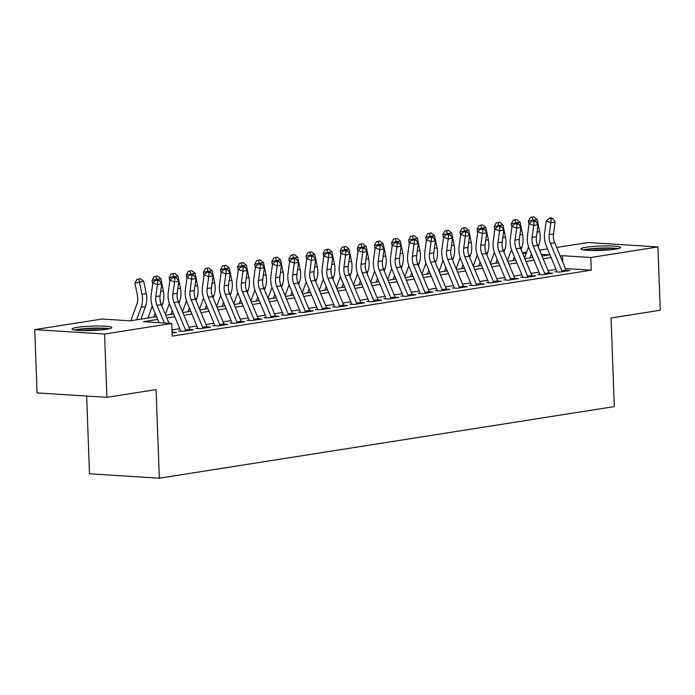 <?xml version="1.0" encoding="UTF-8"?>
<svg xmlns="http://www.w3.org/2000/svg" width="695" height="695" viewBox="0 0 695 695"><rect width="100%" height="100%" fill="white"/><g stroke="black" fill="none" stroke-linecap="round" stroke-linejoin="round"><path stroke-width="1.04" d="M615.501 249.158A19.877 2.181 177.9 0 1 593.66 250.521A19.877 2.181 177.9 0 1 580.907 248.949A19.877 2.181 177.9 0 1 586.05 247.29A19.877 2.181 177.9 0 1 607.89 245.926A19.877 2.181 177.9 0 1 620.644 247.498A19.877 2.181 177.9 0 1 615.501 249.158M106.622 329.256A19.877 2.181 177.9 0 1 84.79 330.62A19.877 2.181 177.9 0 1 72.037 329.048A19.877 2.181 177.9 0 1 77.18 327.388A19.877 2.181 177.9 0 1 99.02 326.024A19.877 2.181 177.9 0 1 111.773 327.597A19.877 2.181 177.9 0 1 106.622 329.256M86.649 396.046L89.499 473.782L159.329 478.203L614.319 406.584L611.07 317.971L660.25 310.231L657.93 246.934L590.793 257.498L562.481 255.708L560.24 256.064M159.329 478.203L156.08 389.591L106.908 397.332L37.07 392.91L34.75 329.612L101.887 319.048L130.2 320.838L156.549 316.685M522.449 252.85L526.671 252.181M539.555 250.157L547.512 248.906M556.66 247.463L588.092 242.512L657.93 246.934M554.897 271.823L559.614 272.119L569.874 270.503L566.164 270.268M537.791 274.516L542.508 274.812L552.768 273.196L549.059 272.961M520.685 277.209L525.403 277.505L535.663 275.889L531.953 275.654M503.58 279.903L508.297 280.198L518.557 278.582L514.847 278.347M486.474 282.596L491.191 282.891L501.46 281.275L497.742 281.041M469.368 285.289L474.086 285.584L484.354 283.968L480.636 283.734M452.263 287.973L456.98 288.277L467.249 286.661L463.53 286.427M435.157 290.666L439.874 290.97L450.143 289.355L446.433 289.12M418.051 293.36L422.777 293.664L433.037 292.048L429.328 291.813M400.945 296.053L405.671 296.357L415.931 294.741L412.222 294.506M383.849 298.746L388.566 299.041L398.826 297.434L395.116 297.199M366.743 301.439L371.46 301.734L381.72 300.118L378.011 299.884M349.637 304.132L354.354 304.427L364.614 302.812L360.905 302.577M332.531 306.825L337.249 307.12L347.509 305.505L343.799 305.27M315.426 309.518L320.143 309.814L330.403 308.198L326.693 307.963M298.32 312.211L303.037 312.507L313.297 310.891L309.588 310.656M281.214 314.905L285.932 315.2L296.2 313.584L292.482 313.349M264.109 317.598L268.826 317.893L279.095 316.277L275.376 316.043M247.003 320.282L251.72 320.586L261.989 318.97L258.279 318.736M229.897 322.975L234.623 323.279L244.883 321.663L241.174 321.429M212.792 325.668L217.518 325.972L227.778 324.357L224.068 324.122M195.695 328.361L200.412 328.666L210.672 327.05L206.962 326.815M178.589 331.055L183.306 331.35L193.566 329.743L189.857 329.5M157.687 319.422L143.413 321.672L171.726 323.462L172.186 336.128L591.254 270.164L565.435 268.531M556.078 269.452L548.12 270.703M538.972 272.145L531.015 273.396M521.867 274.838L513.909 276.089M504.761 277.531L496.803 278.782M487.664 280.215L479.698 281.475M470.558 282.908L462.592 284.168M453.453 285.602L445.486 286.861M436.347 288.295L428.381 289.546M419.241 290.988L411.275 292.239M402.136 293.681L394.169 294.932M385.03 296.374L377.072 297.625M367.924 299.067L359.967 300.318M350.819 301.76L342.861 303.011M333.713 304.453L325.755 305.704M316.607 307.147L308.649 308.398M299.502 309.831L291.544 311.091M282.405 312.524L274.438 313.784M265.299 315.217L257.332 316.477M248.193 317.91L240.227 319.161M231.088 320.604L223.121 321.855M213.982 323.297L206.015 324.548M196.876 325.99L188.918 327.241M179.77 328.683L171.96 329.908M172.073 333.122L176.46 332.427L172.751 332.193M106.908 397.332L104.589 334.034L34.75 329.612M591.254 270.164L590.793 257.498M171.726 323.462L104.589 334.034M551.1 257.498L543.134 258.757M533.995 260.191L526.028 261.45M516.889 262.884L508.931 264.143M499.783 265.577L491.825 266.828M482.678 268.27L474.72 269.521M465.572 270.963L457.614 272.214M448.466 273.656L440.508 274.907M431.36 276.349L423.403 277.6M414.263 279.043L406.297 280.293M397.158 281.736L389.191 282.987M380.052 284.429L372.086 285.68M362.946 287.113L354.98 288.373M345.841 289.806L337.874 291.066M328.735 292.499L320.777 293.759M311.629 295.193L303.672 296.444M294.524 297.886L286.566 299.137M277.418 300.579L269.46 301.83M260.312 303.272L252.355 304.523M243.207 305.965L235.249 307.216M226.11 308.658L218.143 309.909M209.004 311.351L201.037 312.602M191.898 314.044L183.932 315.295M174.792 316.738L166.826 317.989M541.996 256.021L549.267 254.874L541.309 254.37M526.219 253.414L522.588 253.189M165.688 315.252L173.646 314.001M182.794 312.559L190.751 311.308M199.899 309.866L207.857 308.615M217.005 307.173L224.963 305.922M234.111 304.48L242.069 303.229M251.216 301.786L259.174 300.535M268.313 299.093L276.28 297.842M285.419 296.4L293.386 295.149M302.525 293.716L310.491 292.456M319.631 291.023L327.597 289.763M336.736 288.329L344.703 287.07M353.842 285.636L361.8 284.385M370.948 282.943L378.905 281.692M388.053 280.25L396.011 278.999M405.159 277.557L413.117 276.306M422.265 274.864L430.222 273.613M439.37 272.171L447.328 270.92M456.467 269.478L464.434 268.227M473.573 266.784L481.539 265.533M490.679 264.091L498.645 262.84M507.784 261.407L515.751 260.147M524.89 258.714L532.856 257.454M562.707 261.989L562.481 255.708M164.359 323.001L156.992 305.322A12.745 9.356 81.1 0 1 155.828 296.583L157.444 284.646L152.787 282.943L151.18 294.88A19.113 14.03 -98.9 0 0 152.917 307.989L159.033 322.662M169.041 323.297L161.266 304.645A12.745 9.356 81.1 0 1 160.111 295.905L161.718 283.968L157.444 284.646L157.756 280.754L159.468 280.493L157.6 279.807L155.897 280.076L157.756 280.754M173.029 332.974A8.922 6.55 -98.9 0 0 172.681 332.036L171.978 330.325M155.897 280.076L152.787 282.943M161.718 283.968L159.468 280.493M130.851 320.734L136.906 304.054A12.745 9.356 -98.9 0 0 137.428 295.418L134.934 283.221L136.924 279.442L138.739 278.99L140.451 278.721L143.761 281.432L146.254 293.629A19.113 14.03 81.1 0 1 145.472 306.582L140.911 319.153M143.761 281.432L139.487 282.101L141.98 294.298A19.113 14.03 81.1 0 1 141.198 307.251L136.628 319.822M138.739 278.99L139.487 282.101L134.934 283.221M76.059 330.212A17.201 1.885 177.9 0 1 79.239 329.543A17.201 1.885 177.9 0 1 107.847 329.048M109.463 328.709A19.755 2.163 -2.1 0 0 77.354 329.421A19.755 2.163 -2.1 0 0 74.426 329.995M101.635 329.873A15.933 1.746 -2.1 0 0 82.314 330.577M584.929 250.113A17.201 1.885 177.9 0 1 604.476 248.271A17.201 1.885 177.9 0 1 616.717 248.949M610.505 249.774A15.933 1.746 -2.1 0 0 604.259 249.687A15.933 1.746 -2.1 0 0 591.184 250.487M618.333 248.61A19.755 2.163 -2.1 0 0 605.015 247.976A19.755 2.163 -2.1 0 0 583.296 249.896M185.86 330.95A8.922 6.55 -98.9 0 0 185.513 330.012L174.097 302.629A12.745 9.356 81.1 0 1 172.933 293.889L174.541 281.953L169.893 280.25L168.286 292.187A19.113 14.03 -98.9 0 0 170.023 305.305L180.63 330.733M190.135 330.281A8.922 6.55 -98.9 0 0 189.787 329.343L178.372 301.951A12.745 9.356 81.1 0 1 177.216 293.212L178.823 281.275L174.541 281.953L174.862 278.07L176.573 277.8L174.706 277.114L172.994 277.383L174.862 278.07M172.994 277.383L169.893 280.25M178.823 281.275L176.573 277.8M202.966 328.257A8.922 6.55 -98.9 0 0 202.619 327.319L191.203 299.936A12.745 9.356 81.1 0 1 190.039 291.196L191.646 279.26L186.998 277.566L185.391 289.502A19.113 14.03 -98.9 0 0 187.129 302.612L197.736 328.04M207.24 327.588A8.922 6.55 -98.9 0 0 206.893 326.65L195.477 299.267A12.745 9.356 81.1 0 1 194.322 290.519L195.929 278.582L191.646 279.26L191.968 275.376L193.67 275.107L191.811 274.429L190.1 274.699L191.968 275.376M190.1 274.699L186.998 277.566M195.929 278.582L193.67 275.107M220.063 325.564A8.922 6.55 -98.9 0 0 219.724 324.626L208.309 297.243A12.745 9.356 81.1 0 1 207.145 288.503L208.752 276.567L204.104 274.873L202.497 286.809A19.113 14.03 -98.9 0 0 204.234 299.919L214.833 325.347M224.346 324.895A8.922 6.55 -98.9 0 0 223.998 323.957L212.583 296.574A12.745 9.356 81.1 0 1 211.419 287.834L213.026 275.898L208.752 276.567L209.065 272.683L210.776 272.414L208.917 271.736L207.206 272.006L209.065 272.683M207.206 272.006L204.104 274.873M213.026 275.898L210.776 272.414M237.169 322.871A8.922 6.55 -98.9 0 0 236.83 321.941L225.415 294.55A12.745 9.356 81.1 0 1 224.25 285.81L225.858 273.873L221.21 272.179L219.603 284.116A19.113 14.03 -98.9 0 0 221.34 297.225L231.939 322.654M241.452 322.202A8.922 6.55 -98.9 0 0 241.104 321.264L229.689 293.881A12.745 9.356 81.1 0 1 228.525 285.141L230.132 273.204L225.858 273.873L226.17 269.99L227.882 269.721L226.023 269.043L224.311 269.312L226.17 269.99M224.311 269.312L221.21 272.179M230.132 273.204L227.882 269.721M152.691 283.69L152.04 280.528L154.029 276.749L157.557 276.028L160.866 278.738L163.36 290.936A19.113 14.03 81.1 0 1 162.578 303.889L161.822 305.965M160.866 278.738L156.592 279.416L156.705 279.955M155.133 313.297L153.734 317.129M147.957 318.041L152.257 306.2M155.845 276.297L156.592 279.416L152.04 280.528M169.788 280.997L169.146 277.835L171.135 274.056L174.662 273.344L177.972 276.045L180.465 288.243A19.113 14.03 81.1 0 1 179.684 301.196L178.928 303.281M177.972 276.045L173.698 276.723L173.802 277.262M172.238 310.604L170.84 314.435M165.375 314.496L169.354 303.507M172.951 273.613L173.698 276.723L169.146 277.835M186.894 278.304L186.251 275.142L188.232 271.363L191.768 270.65L195.078 273.352L197.571 285.549A19.113 14.03 81.1 0 1 196.781 298.503L196.025 300.588M195.078 273.352L190.804 274.03L190.908 274.568M189.335 307.911L187.945 311.751M182.481 311.803L186.46 300.813M190.056 270.92L190.804 274.03L186.251 275.142M204 275.611L203.357 272.449L205.338 268.67L208.874 267.957L212.184 270.659L214.677 282.856A19.113 14.03 81.1 0 1 213.886 295.809L213.13 297.894M212.184 270.659L207.909 271.337L208.013 271.875M206.441 305.218L205.051 309.058M199.587 309.11L203.565 298.129M207.162 268.227L207.909 271.337L203.357 272.449M254.274 320.187A8.922 6.55 -98.9 0 0 253.936 319.248L242.52 291.857A12.745 9.356 81.1 0 1 241.356 283.117L242.963 271.18L238.316 269.486L236.708 281.423A19.113 14.03 -98.9 0 0 238.446 294.532L249.045 319.961M258.549 319.509A8.922 6.55 -98.9 0 0 258.21 318.571L246.794 291.188A12.745 9.356 81.1 0 1 245.63 282.448L247.238 270.511L242.963 271.18L243.276 267.297L244.988 267.028L243.128 266.35L241.417 266.619L243.276 267.297M241.417 266.619L238.316 269.486M247.238 270.511L244.988 267.028M221.106 272.918L220.463 269.756L222.443 265.977L225.979 265.264L229.289 267.966L231.783 280.163A19.113 14.03 81.1 0 1 230.992 293.116L230.236 295.201M229.289 267.966L225.006 268.644L225.119 269.182M223.547 302.525L222.157 306.365M216.684 306.417L220.671 295.436M224.268 265.533L225.006 268.644L220.463 269.756M271.38 317.493A8.922 6.55 -98.9 0 0 271.041 316.555L259.617 289.163A12.745 9.356 81.1 0 1 258.462 280.424L260.069 268.487L255.412 266.793L253.805 278.73A19.113 14.03 -98.9 0 0 255.552 291.839L266.15 317.276M275.654 316.816A8.922 6.55 -98.9 0 0 275.316 315.878L263.9 288.495A12.745 9.356 81.1 0 1 262.736 279.755L264.343 267.818L260.069 268.487L260.382 264.604L262.093 264.335L260.234 263.657L258.523 263.926L260.382 264.604M258.523 263.926L255.412 266.793M264.343 267.818L262.093 264.335M238.211 270.225L237.568 267.062L239.549 263.283L243.085 262.571L246.395 265.273L248.888 277.47A19.113 14.03 81.1 0 1 248.098 290.423L247.342 292.508M246.395 265.273L242.112 265.95L242.225 266.489M240.652 299.832L239.262 303.672M233.789 303.724L237.777 292.743M241.373 262.84L242.112 265.95L237.568 267.062M288.486 314.8A8.922 6.55 -98.9 0 0 288.147 313.862L276.723 286.47A12.745 9.356 81.1 0 1 275.567 277.731L277.175 265.794L272.518 264.1L270.911 276.037A19.113 14.03 -98.9 0 0 272.657 289.146L283.256 314.583M292.76 314.123A8.922 6.55 -98.9 0 0 292.421 313.184L281.006 285.801A12.745 9.356 81.1 0 1 279.842 277.062L281.449 265.125L277.175 265.794L277.487 261.911L279.199 261.641L277.34 260.964L275.628 261.233L277.487 261.911M275.628 261.233L272.518 264.1M281.449 265.125L279.199 261.641M255.317 267.532L254.674 264.369L256.655 260.59L260.182 259.878L263.501 262.588L265.985 274.777A19.113 14.03 81.1 0 1 265.203 287.73L264.447 289.815M263.501 262.588L259.218 263.257L259.331 263.796M257.758 297.139L256.368 300.978M250.895 301.031L254.883 290.05M258.479 260.147L259.218 263.257L254.674 264.369M305.591 312.107A8.922 6.55 -98.9 0 0 305.244 311.169L293.829 283.786A12.745 9.356 81.1 0 1 292.673 275.038L294.28 263.101L289.624 261.407L288.017 273.344A19.113 14.03 -98.9 0 0 289.763 286.453L300.362 311.89M309.866 311.43A8.922 6.55 -98.9 0 0 309.527 310.491L298.112 283.108A12.745 9.356 81.1 0 1 296.947 274.369L298.555 262.432L294.28 263.101L294.593 259.218L296.305 258.948L294.445 258.271L292.734 258.54L294.593 259.218M292.734 258.54L289.624 261.407M298.555 262.432L296.305 258.948M272.423 264.838L271.78 261.685L273.761 257.897L277.288 257.185L280.598 259.895L283.091 272.092A19.113 14.03 81.1 0 1 282.309 285.037L281.553 287.122M280.598 259.895L276.323 260.564L276.436 261.103M274.864 294.445L273.474 298.285M268.001 298.337L271.988 287.356M275.576 257.454L276.323 260.564L271.78 261.685M322.697 309.414A8.922 6.55 -98.9 0 0 322.35 308.476L310.934 281.093A12.745 9.356 81.1 0 1 309.779 272.353L311.386 260.416L306.73 258.714L305.122 270.65A19.113 14.03 -98.9 0 0 306.86 283.76L317.467 309.197M326.971 308.736A8.922 6.55 -98.9 0 0 326.633 307.798L315.209 280.415A12.745 9.356 81.1 0 1 314.053 271.676L315.66 259.739L311.386 260.416L311.699 256.524L313.41 256.255L311.551 255.578L309.84 255.847L311.699 256.524M309.84 255.847L306.73 258.714M315.66 259.739L313.41 256.255M339.803 306.721A8.922 6.55 -98.9 0 0 339.455 305.783L328.04 278.4A12.745 9.356 81.1 0 1 326.885 269.66L328.492 257.723L323.835 256.021L322.228 267.957A19.113 14.03 -98.9 0 0 323.966 281.067L334.573 306.504M344.077 306.052A8.922 6.55 -98.9 0 0 343.73 305.114L332.314 277.722A12.745 9.356 81.1 0 1 331.159 268.982L332.766 257.046L328.492 257.723L328.805 253.831L330.516 253.562L328.657 252.884L326.945 253.154L328.805 253.831M326.945 253.154L323.835 256.021M332.766 257.046L330.516 253.562M356.909 304.028A8.922 6.55 -98.9 0 0 356.561 303.089L345.146 275.707A12.745 9.356 81.1 0 1 343.982 266.967L345.597 255.03L340.941 253.328L339.334 265.264A19.113 14.03 -98.9 0 0 341.071 278.374L351.679 303.811M361.183 303.359A8.922 6.55 -98.9 0 0 360.835 302.421L349.42 275.029A12.745 9.356 81.1 0 1 348.264 266.289L349.872 254.353L345.597 255.03L345.91 251.138L347.622 250.869L345.754 250.191L344.051 250.461L345.91 251.138M344.051 250.461L340.941 253.328M349.872 254.353L347.622 250.869M374.014 301.335A8.922 6.55 -98.9 0 0 373.667 300.396L362.251 273.013A12.745 9.356 81.1 0 1 361.087 264.274L362.694 252.337L358.047 250.634L356.439 262.571A19.113 14.03 -98.9 0 0 358.177 275.689L368.784 301.117M378.288 300.666A8.922 6.55 -98.9 0 0 377.941 299.727L366.526 272.336A12.745 9.356 81.1 0 1 365.37 263.596L366.977 251.66L362.694 252.337L363.016 248.454L364.727 248.185L362.86 247.498L361.148 247.767L363.016 248.454M361.148 247.767L358.047 250.634M366.977 251.66L364.727 248.185M391.12 298.642A8.922 6.55 -98.9 0 0 390.772 297.703L379.357 270.32A12.745 9.356 81.1 0 1 378.193 261.581L379.8 249.644L375.152 247.941L373.545 259.887A19.113 14.03 -98.9 0 0 375.283 272.996L385.89 298.424M395.394 297.973A8.922 6.55 -98.9 0 0 395.047 297.034L383.631 269.651A12.745 9.356 81.1 0 1 382.476 260.903L384.083 248.966L379.8 249.644L380.122 245.761L381.824 245.491L379.965 244.805L378.254 245.074L380.122 245.761M378.254 245.074L375.152 247.941M384.083 248.966L381.824 245.491M408.217 295.948A8.922 6.55 -98.9 0 0 407.878 295.01L396.463 267.627A12.745 9.356 81.1 0 1 395.299 258.887L396.906 246.951L392.258 245.257L390.651 257.193A19.113 14.03 -98.9 0 0 392.388 270.303L402.987 295.731M412.5 295.279A8.922 6.55 -98.9 0 0 412.152 294.341L400.737 266.958A12.745 9.356 81.1 0 1 399.573 258.219L401.18 246.282L396.906 246.951L397.219 243.068L398.93 242.798L397.071 242.121L395.359 242.39L397.219 243.068M395.359 242.39L392.258 245.257M401.18 246.282L398.93 242.798M425.323 293.255A8.922 6.55 -98.9 0 0 424.984 292.317L413.568 264.934A12.745 9.356 81.1 0 1 412.404 256.194L414.012 244.258L409.364 242.564L407.757 254.5A19.113 14.03 -98.9 0 0 409.494 267.61L420.093 293.038M429.606 292.586A8.922 6.55 -98.9 0 0 429.258 291.648L417.843 264.265A12.745 9.356 81.1 0 1 416.679 255.525L418.286 243.589L414.012 244.258L414.324 240.374L416.036 240.105L414.177 239.428L412.465 239.697L414.324 240.374M412.465 239.697L409.364 242.564M418.286 243.589L416.036 240.105M442.428 290.571A8.922 6.55 -98.9 0 0 442.089 289.633L430.674 262.241A12.745 9.356 81.1 0 1 429.51 253.501L431.117 241.565L426.469 239.871L424.862 251.807A19.113 14.03 -98.9 0 0 426.6 264.917L437.198 290.345M446.711 289.893A8.922 6.55 -98.9 0 0 446.364 288.955L434.948 261.572A12.745 9.356 81.1 0 1 433.784 252.832L435.391 240.896L431.117 241.565L431.43 237.681L433.141 237.412L431.282 236.734L429.571 237.004L431.43 237.681M429.571 237.004L426.469 239.871M435.391 240.896L433.141 237.412M459.534 287.878A8.922 6.55 -98.9 0 0 459.195 286.939L447.771 259.548A12.745 9.356 81.1 0 1 446.616 250.808L448.223 238.871L443.566 237.177L441.959 249.114A19.113 14.03 -98.9 0 0 443.705 262.224L454.304 287.652M463.808 287.2A8.922 6.55 -98.9 0 0 463.469 286.262L452.054 258.879A12.745 9.356 81.1 0 1 450.89 250.139L452.497 238.203L448.223 238.871L448.536 234.988L450.247 234.719L448.388 234.041L446.676 234.311L448.536 234.988M446.676 234.311L443.566 237.177M452.497 238.203L450.247 234.719M476.64 285.185A8.922 6.55 -98.9 0 0 476.301 284.246L464.877 256.855A12.745 9.356 81.1 0 1 463.721 248.115L465.329 236.178L460.672 234.484L459.065 246.421A19.113 14.03 -98.9 0 0 460.811 259.53L471.41 284.967M480.914 284.507A8.922 6.55 -98.9 0 0 480.575 283.569L469.16 256.186A12.745 9.356 81.1 0 1 467.996 247.446L469.603 235.509L465.329 236.178L465.641 232.295L467.353 232.026L465.494 231.348L463.782 231.617L465.641 232.295M463.782 231.617L460.672 234.484M469.603 235.509L467.353 232.026M493.745 282.491A8.922 6.55 -98.9 0 0 493.398 281.553L481.982 254.17A12.745 9.356 81.1 0 1 480.827 245.422L482.434 233.485L477.778 231.791L476.171 243.728A19.113 14.03 -98.9 0 0 477.917 256.837L488.516 282.274M498.02 281.814A8.922 6.55 -98.9 0 0 497.681 280.876L486.265 253.493A12.745 9.356 81.1 0 1 485.101 244.753L486.709 232.816L482.434 233.485L482.747 229.602L484.458 229.333L482.599 228.655L480.888 228.924L482.747 229.602M480.888 228.924L477.778 231.791M486.709 232.816L484.458 229.333M510.851 279.798A8.922 6.55 -98.9 0 0 510.504 278.86L499.088 251.477A12.745 9.356 81.1 0 1 497.933 242.737L499.54 230.801L494.883 229.098L493.276 241.035A19.113 14.03 -98.9 0 0 495.014 254.144L505.621 279.581M515.125 279.121A8.922 6.55 -98.9 0 0 514.786 278.182L503.362 250.799A12.745 9.356 81.1 0 1 502.207 242.06L503.814 230.123L499.54 230.801L499.853 226.909L501.564 226.639L499.705 225.962L497.994 226.231L499.853 226.909M497.994 226.231L494.883 229.098M503.814 230.123L501.564 226.639M289.528 262.145L288.877 258.992L290.866 255.204L294.393 254.492L297.703 257.202L300.197 269.399A19.113 14.03 81.1 0 1 299.415 282.344L298.659 284.429M297.703 257.202L293.429 257.871L293.542 258.41M291.969 291.752L290.579 295.592M285.106 295.644L289.094 284.663M292.682 254.761L293.429 257.871L288.877 258.992M306.634 259.452L305.982 256.299L307.972 252.52L311.499 251.798L314.809 254.509L317.302 266.706A19.113 14.03 81.1 0 1 316.52 279.651L315.765 281.736M314.809 254.509L310.535 255.178L310.648 255.717M309.075 289.059L307.685 292.899M302.212 292.96L306.2 281.97M309.788 252.068L310.535 255.178L305.982 256.299M323.74 256.759L323.088 253.606L325.078 249.826L328.605 249.105L331.915 251.816L334.408 264.013A19.113 14.03 81.1 0 1 333.626 276.966L332.87 279.043M331.915 251.816L327.64 252.485L327.753 253.032M326.181 286.375L324.782 290.206M319.318 290.267L323.305 279.277M326.893 249.375L327.64 252.485L323.088 253.606M340.845 254.075L340.194 250.912L342.183 247.133L345.71 246.412L349.02 249.123L351.514 261.32A19.113 14.03 81.1 0 1 350.732 274.273L349.976 276.349M349.02 249.123L344.746 249.792L344.859 250.339M343.287 283.682L341.888 287.513M336.423 287.574L340.411 276.584M343.999 246.682L344.746 249.792L340.194 250.912M357.942 251.382L357.299 248.219L359.289 244.44L362.816 243.728L366.126 246.43L368.619 258.627A19.113 14.03 81.1 0 1 367.837 271.58L367.082 273.665M366.126 246.43L361.852 247.107L361.956 247.646M360.392 280.988L358.994 284.82M353.529 284.881L357.508 273.891M361.105 243.988L361.852 247.107L357.299 248.219M375.048 248.688L374.405 245.526L376.395 241.747L379.922 241.035L383.232 243.737L385.725 255.934A19.113 14.03 81.1 0 1 384.934 268.887L384.179 270.972M383.232 243.737L378.957 244.414L379.062 244.953M377.489 278.295L376.099 282.127M370.635 282.187L374.614 271.198M378.21 241.304L378.957 244.414L374.405 245.526M392.154 245.995L391.511 242.833L393.492 239.054L397.027 238.342L400.337 241.043L402.831 253.241A19.113 14.03 81.1 0 1 402.04 266.194L401.284 268.279M400.337 241.043L396.063 241.721L396.167 242.26M394.595 275.602L393.205 279.442M387.74 279.494L391.719 268.513M395.316 238.611L396.063 241.721L391.511 242.833M409.259 243.302L408.617 240.14L410.597 236.361L414.133 235.648L417.443 238.35L419.936 250.547A19.113 14.03 81.1 0 1 419.146 263.501L418.39 265.586M417.443 238.35L413.169 239.028L413.273 239.566M411.701 272.909L410.311 276.749M404.838 276.801L408.825 265.82M412.422 235.918L413.169 239.028L408.617 240.14M426.365 240.609L425.722 237.447L427.703 233.668L431.239 232.955L434.549 235.657L437.042 247.854A19.113 14.03 81.1 0 1 436.252 260.807L435.496 262.892M434.549 235.657L430.266 236.335L430.379 236.873M428.806 270.216L427.416 274.056M421.943 274.108L425.931 263.127M429.527 233.225L430.266 236.335L425.722 237.447M443.471 237.916L442.828 234.754L444.809 230.975L448.336 230.262L451.654 232.973L454.139 245.161A19.113 14.03 81.1 0 1 453.357 258.114L452.601 260.199M451.654 232.973L447.372 233.642L447.484 234.18M445.912 267.523L444.522 271.363M439.049 271.415L443.036 260.434M446.633 230.532L447.372 233.642L442.828 234.754M460.577 235.223L459.934 232.061L461.914 228.281L465.442 227.569L468.751 230.28L471.245 242.477A19.113 14.03 81.1 0 1 470.463 255.421L469.707 257.506M468.751 230.28L464.477 230.948L464.59 231.487M463.018 264.83L461.628 268.67M456.155 268.722L460.142 257.741M463.739 227.838L464.477 230.948L459.934 232.061M477.682 232.53L477.039 229.376L479.02 225.588L482.547 224.876L485.857 227.586L488.35 239.784A19.113 14.03 81.1 0 1 487.569 252.728L486.813 254.813M485.857 227.586L481.583 228.255L481.696 228.794M480.123 262.137L478.733 265.977M473.26 266.029L477.248 255.048M480.836 225.145L481.583 228.255L477.039 229.376M527.957 277.105A8.922 6.55 -98.9 0 0 527.609 276.167L516.194 248.784A12.745 9.356 81.1 0 1 515.038 240.044L516.646 228.108L511.989 226.405L510.382 238.342A19.113 14.03 -98.9 0 0 512.119 251.451L522.727 276.888M532.231 276.428A8.922 6.55 -98.9 0 0 531.884 275.498L520.468 248.106A12.745 9.356 81.1 0 1 519.313 239.367L520.92 227.43L516.646 228.108L516.958 224.216L518.67 223.946L516.811 223.269L515.099 223.538L516.958 224.216M515.099 223.538L511.989 226.405M520.92 227.43L518.67 223.946M545.062 274.412A8.922 6.55 -98.9 0 0 544.715 273.474L533.3 246.091A12.745 9.356 81.1 0 1 532.144 237.351L533.751 225.415L529.095 223.712L527.488 235.648A19.113 14.03 -98.9 0 0 529.225 248.758L539.833 274.195M549.337 273.743A8.922 6.55 -98.9 0 0 548.989 272.805L537.574 245.413A12.745 9.356 81.1 0 1 536.418 236.674L538.026 224.737L533.751 225.415L534.064 221.523L535.776 221.253L533.908 220.576L532.205 220.845L534.064 221.523M532.205 220.845L529.095 223.712M538.026 224.737L535.776 221.253M562.168 271.719A8.922 6.55 -98.9 0 0 561.821 270.781L550.405 243.398A12.745 9.356 81.1 0 1 549.241 234.658L550.848 222.721L546.201 221.019L544.593 232.955A19.113 14.03 -98.9 0 0 546.331 246.065L556.938 271.502M566.442 271.05A8.922 6.55 -98.9 0 0 566.095 270.112L554.68 242.72A12.745 9.356 81.1 0 1 553.524 233.98L555.131 222.044L550.848 222.721L551.17 218.829L552.881 218.56L551.013 217.883L549.302 218.152L551.17 218.829M549.302 218.152L546.201 221.019M555.131 222.044L552.881 218.56M494.788 229.837L494.136 226.683L496.126 222.904L499.653 222.183L502.963 224.893L505.456 237.091A19.113 14.03 81.1 0 1 504.674 250.035L503.918 252.12M502.963 224.893L498.689 225.562L498.801 226.101M497.229 259.443L495.839 263.283M490.366 263.336L494.353 252.355M497.941 222.452L498.689 225.562L494.136 226.683M511.894 227.143L511.242 223.99L513.231 220.211L516.759 219.49L520.068 222.2L522.562 234.397A19.113 14.03 81.1 0 1 521.78 247.342L521.024 249.427M520.068 222.2L515.794 222.869L515.907 223.416M514.335 256.75L512.936 260.59M507.472 260.651L511.459 249.661M515.047 219.759L515.794 222.869L511.242 223.99M528.999 224.459L528.348 221.297L530.337 217.518L533.864 216.797L537.174 219.507L539.668 231.704A19.113 14.03 81.1 0 1 538.886 244.657L538.13 246.734M537.174 219.507L532.9 220.176L533.013 220.723M531.44 254.066L530.042 257.897M524.577 257.958L528.565 246.968M532.153 217.066L532.9 220.176L528.348 221.297M156.992 305.322L161.266 304.645M155.828 296.583L160.111 295.905M172.039 332.132L172.681 332.036M146.254 293.629L141.98 294.298M145.472 306.582L141.198 307.251M174.097 302.629L178.372 301.951M172.933 293.889L177.216 293.212M185.513 330.012L189.787 329.343M191.203 299.936L195.477 299.267M190.039 291.196L194.322 290.519M202.619 327.319L206.893 326.65M208.309 297.243L212.583 296.574M207.145 288.503L211.419 287.834M219.724 324.626L223.998 323.957M225.415 294.55L229.689 293.881M224.25 285.81L228.525 285.141M236.83 321.941L241.104 321.264M163.36 290.936L160.719 291.353M162.578 303.889L161.058 304.123M180.465 288.243L177.824 288.66M179.684 301.196L178.163 301.43M197.571 285.549L194.93 285.966M196.781 298.503L195.269 298.737M214.677 282.856L212.036 283.273M213.886 295.809L212.375 296.044M242.52 291.857L246.794 291.188M241.356 283.117L245.63 282.448M253.936 319.248L258.21 318.571M231.783 280.163L229.142 280.58M230.992 293.116L229.48 293.351M259.617 289.163L263.9 288.495M258.462 280.424L262.736 279.755M271.041 316.555L275.316 315.878M248.888 277.47L246.247 277.887M248.098 290.423L246.586 290.666M276.723 286.47L281.006 285.801M275.567 277.731L279.842 277.062M288.147 313.862L292.421 313.184M265.985 274.777L263.353 275.194M265.203 287.73L263.692 287.973M293.829 283.786L298.112 283.108M292.673 275.038L296.947 274.369M305.244 311.169L309.527 310.491M283.091 272.092L280.459 272.501M282.309 285.037L280.797 285.28M310.934 281.093L315.209 280.415M309.779 272.353L314.053 271.676M322.35 308.476L326.633 307.798M328.04 278.4L332.314 277.722M326.885 269.66L331.159 268.982M339.455 305.783L343.73 305.114M345.146 275.707L349.42 275.029M343.982 266.967L348.264 266.289M356.561 303.089L360.835 302.421M362.251 273.013L366.526 272.336M361.087 264.274L365.37 263.596M373.667 300.396L377.941 299.727M379.357 270.32L383.631 269.651M378.193 261.581L382.476 260.903M390.772 297.703L395.047 297.034M396.463 267.627L400.737 266.958M395.299 258.887L399.573 258.219M407.878 295.01L412.152 294.341M413.568 264.934L417.843 264.265M412.404 256.194L416.679 255.525M424.984 292.317L429.258 291.648M430.674 262.241L434.948 261.572M429.51 253.501L433.784 252.832M442.089 289.633L446.364 288.955M447.771 259.548L452.054 258.879M446.616 250.808L450.89 250.139M459.195 286.939L463.469 286.262M464.877 256.855L469.16 256.186M463.721 248.115L467.996 247.446M476.301 284.246L480.575 283.569M481.982 254.17L486.265 253.493M480.827 245.422L485.101 244.753M493.398 281.553L497.681 280.876M499.088 251.477L503.362 250.799M497.933 242.737L502.207 242.06M510.504 278.86L514.786 278.182M300.197 269.399L297.564 269.808M299.415 282.344L297.903 282.587M317.302 266.706L314.67 267.123M316.52 279.651L315.009 279.894M334.408 264.013L331.767 264.43M333.626 276.966L332.106 277.201M351.514 261.32L348.873 261.737M350.732 274.273L349.211 274.508M368.619 258.627L365.978 259.044M367.837 271.58L366.317 271.815M385.725 255.934L383.084 256.351M384.934 268.887L383.423 269.121M402.831 253.241L400.19 253.658M402.04 266.194L400.529 266.428M419.936 250.547L417.295 250.965M419.146 263.501L417.634 263.735M437.042 247.854L434.401 248.271M436.252 260.807L434.74 261.042M454.139 245.161L451.507 245.578M453.357 258.114L451.846 258.358M471.245 242.477L468.612 242.885M470.463 255.421L468.951 255.664M488.35 239.784L485.718 240.192M487.569 252.728L486.057 252.971M516.194 248.784L520.468 248.106M515.038 240.044L519.313 239.367M527.609 276.167L531.884 275.498M533.3 246.091L537.574 245.413M532.144 237.351L536.418 236.674M544.715 273.474L548.989 272.805M550.405 243.398L554.68 242.72M549.241 234.658L553.524 233.98M561.821 270.781L566.095 270.112M505.456 237.091L502.824 237.499M504.674 250.035L503.163 250.278M522.562 234.397L519.921 234.814M521.78 247.342L520.26 247.585M539.668 231.704L537.026 232.121M538.886 244.657L537.365 244.892"/></g></svg>
